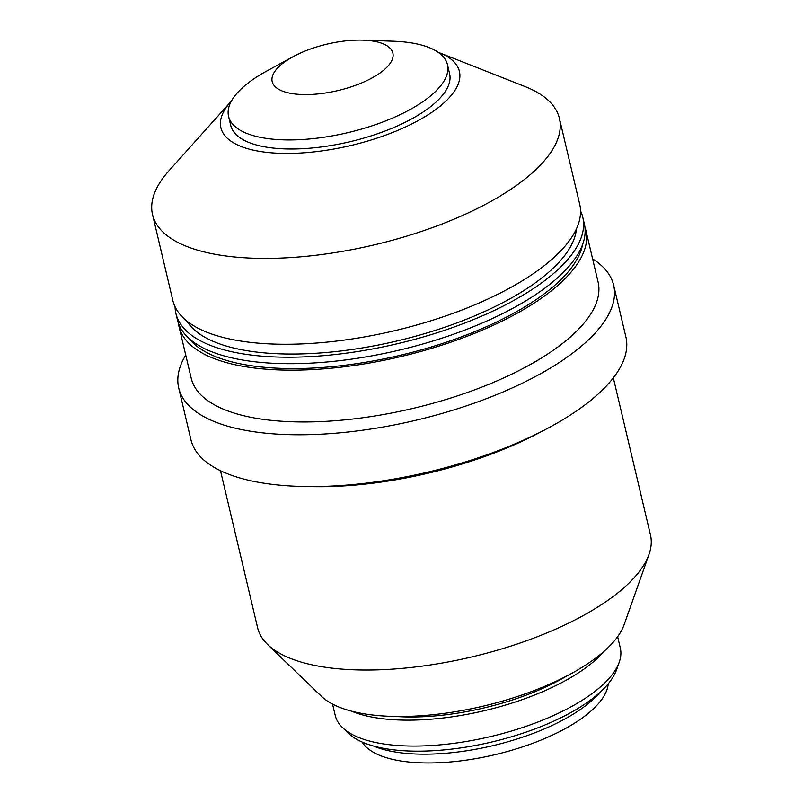 <?xml version="1.0" encoding="UTF-8"?>
<svg xmlns="http://www.w3.org/2000/svg" width="803" height="803" viewBox="0 0 803 803"><rect width="100%" height="100%" fill="white"/><g stroke="black" fill="none" stroke-linecap="round" stroke-linejoin="round"><path stroke-width="1.2" d="M576.444 228.845A201.834 77.66 166.7 0 1 448.355 326.008A201.834 77.66 166.7 0 1 235.169 348.372A201.834 77.66 166.7 0 1 186.748 320.959M580.549 210.938A209.051 80.441 166.7 0 1 582.777 217.252A209.051 80.441 166.7 0 1 462.799 323.8A209.051 80.441 166.7 0 1 230.019 351.343A209.051 80.441 166.7 0 1 175.897 313.431A209.051 80.441 166.7 0 1 175.064 306.796M582.777 217.252L584.313 223.726A209.051 80.441 166.7 0 1 464.335 330.274A209.051 80.441 166.7 0 1 231.545 357.817A209.051 80.441 166.7 0 1 177.433 319.905L175.897 313.431M582.546 244.644A205.448 79.045 166.7 0 1 448.666 341.416A205.448 79.045 166.7 0 1 235.65 362.805A205.448 79.045 166.7 0 1 188.374 337.822M584.905 227.008A209.051 80.441 166.7 0 1 585.839 230.2A209.051 80.441 166.7 0 1 465.86 336.748A209.051 80.441 166.7 0 1 233.081 364.291A209.051 80.441 166.7 0 1 178.959 326.379A209.051 80.441 166.7 0 1 178.366 323.107M585.839 230.2L598.084 282.004A209.051 80.441 166.7 0 1 478.106 388.552A209.051 80.441 166.7 0 1 245.327 416.095A209.051 80.441 166.7 0 1 191.204 378.183L178.959 326.379M592.624 258.907A223.465 85.981 166.7 0 1 613.643 285.155A223.465 85.981 166.7 0 1 485.393 399.061A223.465 85.981 166.7 0 1 236.554 428.491A223.465 85.981 166.7 0 1 178.708 387.979A223.465 85.981 166.7 0 1 185.744 355.087M613.643 285.155L625.888 336.959A223.465 85.981 166.7 0 1 544.996 429.746A223.465 85.981 166.7 0 1 304.829 486.518A223.465 85.981 166.7 0 1 248.8 480.294A223.465 85.981 166.7 0 1 190.953 439.773L178.708 387.979M544.996 429.746L537.709 433.55A209.051 80.441 166.7 0 1 313.05 486.658L304.829 486.518M613.331 377.852L650.46 534.898A201.834 77.66 166.7 0 1 648.985 554.451A201.834 77.66 166.7 0 1 512.204 645.652A201.834 77.66 166.7 0 1 309.858 664.362A201.834 77.66 166.7 0 1 267.68 644.588A201.834 77.66 166.7 0 1 257.612 627.755L220.484 470.709M648.985 554.451L624.092 624.744A160.219 61.65 166.7 0 1 515.516 697.134A160.219 61.65 166.7 0 1 354.896 711.99A160.219 61.65 166.7 0 1 321.411 696.291L267.68 644.588M566.788 675.996A139.27 53.59 166.7 0 1 395.608 716.457M603.796 651.544A146.477 56.361 166.7 0 1 367.011 716.045A146.477 56.361 166.7 0 1 351.563 711.167M617.637 636.689L620.307 647.991A146.477 56.361 166.7 0 1 619.233 662.184A146.477 56.361 166.7 0 1 519.973 728.371A146.477 56.361 166.7 0 1 373.134 741.952A146.477 56.361 166.7 0 1 342.52 727.598A146.477 56.361 166.7 0 1 335.212 715.383L332.542 704.08M619.233 662.184L616.503 669.913A141.9 54.594 166.7 0 1 520.334 734.032A141.9 54.594 166.7 0 1 378.083 747.191A141.9 54.594 166.7 0 1 348.432 733.29L342.52 727.598M599.7 692.608A131.09 50.438 166.7 0 1 387.648 750.504A131.09 50.438 166.7 0 1 373.616 746.057M608.232 683.795A127.486 49.053 166.7 0 1 527.42 745.224A127.486 49.053 166.7 0 1 392.667 759.387A127.486 49.053 166.7 0 1 362.043 741.992M376.818 41.826A61.992 23.849 166.7 0 1 373.877 76.917A61.992 23.849 166.7 0 1 288.247 92.837A61.992 23.849 166.7 0 1 293.105 56.672A61.992 23.849 166.7 0 1 363.006 40.15A61.992 23.849 166.7 0 1 376.818 41.826M363.006 40.15L393.299 41.204A112.45 43.272 166.7 0 1 418.333 44.255A112.45 43.272 166.7 0 1 447.452 64.641A112.45 43.272 166.7 0 1 382.911 121.966A112.45 43.272 166.7 0 1 257.683 136.771A112.45 43.272 166.7 0 1 228.574 116.385A112.45 43.272 166.7 0 1 266.496 71.176L293.105 56.672M447.452 64.641L449.59 73.705A112.45 43.272 166.7 0 1 385.049 131.03A112.45 43.272 166.7 0 1 259.831 145.835A112.45 43.272 166.7 0 1 230.722 125.449L228.574 116.385M438.137 52.265A122.548 47.156 166.7 0 1 439.281 52.707A122.548 47.156 166.7 0 1 414.83 122.387A122.548 47.156 166.7 0 1 252.624 149.99A122.548 47.156 166.7 0 1 230.531 102.051A122.548 47.156 166.7 0 1 231.364 101.148M439.281 52.707L525.072 86.573A209.051 80.441 166.7 0 1 559.42 118.442A209.051 80.441 166.7 0 1 439.442 224.991A209.051 80.441 166.7 0 1 206.662 252.533A209.051 80.441 166.7 0 1 152.54 214.622A209.051 80.441 166.7 0 1 168.981 170.748L230.531 102.051M559.42 118.442L579.716 204.303A209.051 80.441 166.7 0 1 459.738 310.851A209.051 80.441 166.7 0 1 226.958 338.384A209.051 80.441 166.7 0 1 172.836 300.483L152.54 214.622"/></g></svg>
